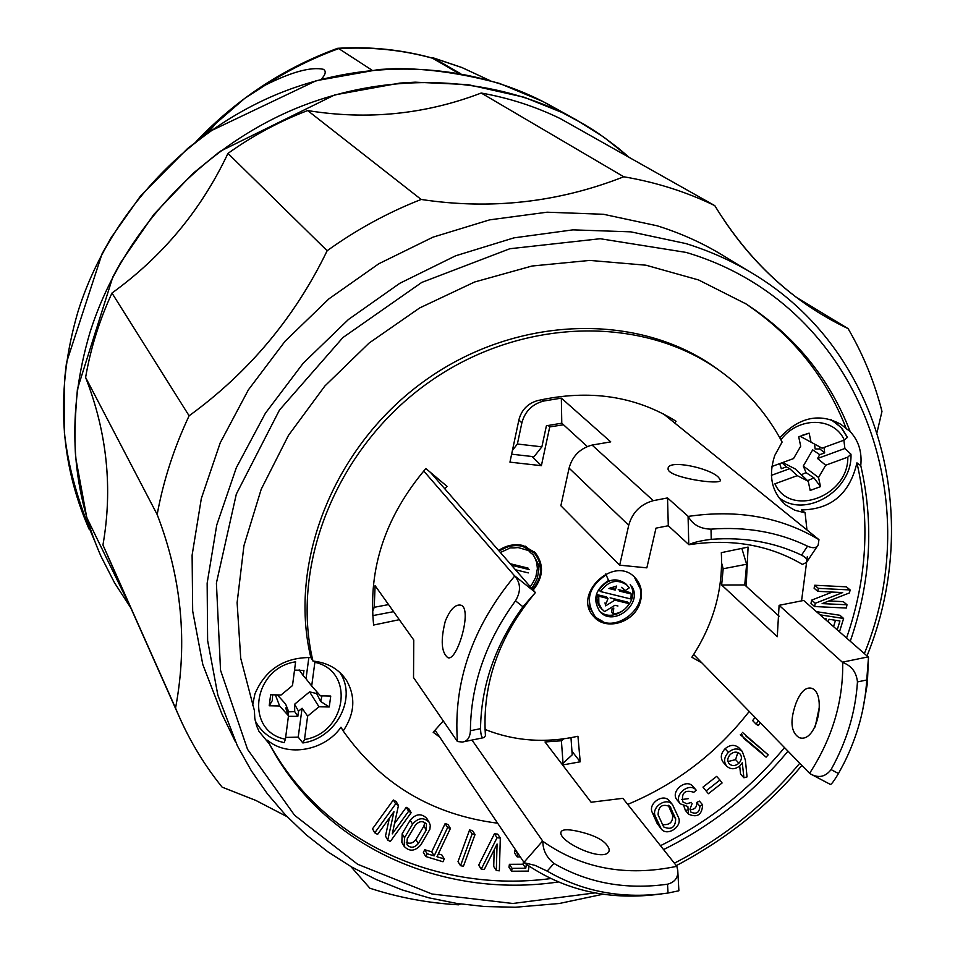<?xml version="1.0" encoding="UTF-8"?>
<svg xmlns="http://www.w3.org/2000/svg" width="955" height="955" viewBox="0 0 955 955"><rect width="100%" height="100%" fill="white"/><g stroke="black" fill="none" stroke-linecap="round" stroke-linejoin="round"><path stroke-width="1.43" d="M806.951 529.953L805.101 512.823L794.775 510.233L785.75 504.968C771.736 492.434 768.071 475.936 774.756 455.463L782.121 442.058C767.056 413.754 746.321 390.022 719.939 370.898C642.381 314.673 520.702 317.239 429.034 382.191C337.222 446.856 289.735 564.608 312.965 661.075C327.804 662.615 339.025 669.133 346.641 680.605C355.857 697.043 354.711 713.827 343.191 730.957C380.639 784.031 432.126 814.782 497.615 823.198M627.698 804.397C676.104 784.139 716.608 753.149 749.233 711.439M801.555 600.874L807.345 556.574M399.309 619.688L373.62 625.036C368.009 568.428 385.426 516.261 425.87 468.535L447.024 486.358L444.839 488.865M563.51 424.784L549.746 426.897L541.389 465.682L509.946 462.148L518.911 419.818C521.514 409.922 527.709 403.523 537.486 400.623C589.235 389.055 635.433 395.943 676.068 421.262L674.815 423.101M639.731 603.691C633.344 622.923 605.864 630.885 593.974 616.823C571.711 594.834 613.862 554.461 634.956 577.572C641.557 584.77 643.145 593.485 639.731 603.691M701.925 662.937L691.862 657.255C713.373 624.439 723.198 589.581 721.323 552.659L748.087 547.084L746.177 586.263M485.033 729.453C514.351 741.116 545.317 743.396 577.942 736.269L580.21 761.803L562.602 764.979M439.706 737.093L433.176 732.27L443.299 720.953M498.617 550.45C506.448 545.257 514.578 543.61 523.042 545.508L535.17 552.611C544.183 564.5 543.526 576.987 533.212 590.047M343.191 730.957L340.995 727.221C324.616 750.749 287.694 757.458 267.448 740.232L269.417 744.041L258.984 731.363L256.585 725.776L254.794 718.339L254.4 710.58L240.72 658.258L237.115 602.677L243.943 545.687L261.216 489.235L288.482 435.361L324.867 386.011L369.131 343.024L419.675 307.94L474.659 281.988L532.054 266.015L589.82 260.417L645.95 265.204L698.583 279.958L746.082 303.953C794.906 335.874 829.609 378.431 850.189 431.612L840.889 424.33C819.509 412.62 799.12 417.096 779.758 437.724M850.189 431.612C858.617 440.721 862.138 452.061 860.765 465.61L856.933 462.865C849.723 493.735 831.22 509.421 801.448 509.922L805.101 512.823M252.562 705.435L254.913 693.903C265.394 669.503 284.041 657.374 310.841 657.529L312.965 661.075M717.623 369.227L716.465 368.379C639.098 312.297 517.801 314.828 426.455 379.541C334.954 443.98 287.658 561.337 310.841 657.529M549.746 426.897L548.146 425.417M532.102 456.514L541.389 465.682M639.432 587.05L634.263 576.916M593.198 615.927L603.011 621.586M571.95 751.227L580.21 761.803M539.444 561.707L534.561 551.966M429.201 822.339L426.778 818.387C421.394 813.075 415.867 813.684 410.184 820.19L402.162 833.751L401.864 842.394L404.204 846.417L404.514 837.75L412.56 824.153C418.254 817.611 423.805 817.014 429.201 822.339L430.275 825.323L429.869 829.286L420.904 844.805C415.115 851.335 409.54 851.872 404.204 846.417M509.421 864.323L508.967 867.2L511.617 871.223L512.071 868.346L509.421 864.323L523.054 864.239L523.471 861.637M514.996 850.046L514.542 852.922L517.216 856.91L517.67 854.021L514.996 850.046L515.676 850.046M494.189 849.747L493.723 866.495L496.325 870.53L499.358 870.805L500.313 838.06L497.674 834.109L494.415 833.799L478.682 865.123L481.236 869.157L497.042 837.75L494.415 833.799M469.574 829.979L458.018 861.649L460.525 865.696L472.128 833.93L469.574 829.979L472.474 830.564L475.029 834.515L463.426 866.257L460.525 865.696M431.732 851.848L434.155 855.883L447.62 827.555L450.426 828.427L447.943 824.475L445.137 823.604L431.732 851.848L424.712 849.711L423.387 852.505L425.799 856.54L442.965 861.756L444.29 858.963L441.831 854.928L438.333 853.865M389.413 818.005L385.486 836.079L387.778 840.09L390.308 841.498L411.151 812.681L408.776 808.754L406.257 807.321L394.511 823.58M393.329 799.98L372.522 828.821L374.778 832.82L395.668 803.883L393.329 799.98L396.122 801.555L398.462 805.471L392.266 833.882L408.621 811.237L406.257 807.321M688.257 798.667L681.631 799.55M696.661 802.487L699.872 806.247L702.629 804.862L699.418 801.102L696.661 802.487C697.102 807.118 694.882 809.518 690.023 809.697M683.911 806.211L685.392 810.413L688.567 814.185L687.863 806.545L680.366 803.871C672.714 795.658 689.235 781.417 696.219 790.203L693.819 792.244M696.147 790.131L693.008 786.49C686.036 777.716 669.574 791.91 677.202 800.111L680.366 803.871M672.511 804.623L669.371 800.863C663.355 792.841 647.681 803.549 652.277 812.538L657.112 823.401L661.23 828.904L655.357 816.346C650.761 807.333 666.471 796.601 672.499 804.635L678.42 817.325C682.968 826.373 667.163 837.034 661.23 828.904M846.99 604.778L846.309 608.037L814.615 606.556L815.284 603.285L842.668 592.566L817.743 591.336L818.351 588.364L814.711 585.248L846.369 586.836L850.105 589.939L849.484 592.9L822.136 603.608L846.99 604.778L843.277 601.638L828.916 600.958M832.306 592.052L811.654 600.134L810.986 603.393L814.615 606.556M814.711 585.248L814.102 588.22L817.743 591.336M820.106 614.853L843.611 618.47L839.911 615.283L816.465 611.666M835.494 620.284L833.548 626.611M755.047 717.408L752.636 720.595L756.038 724.105L758.461 720.906M740.328 734.729L762.699 753.555M741.378 733.571L743.694 738.287L766.113 757.148L768.202 754.832L742.429 732.401M702.987 787.099L708.383 793.724L702.987 787.099L716.656 776.379L719.939 780.056L722.087 782.981L708.383 793.724M856.933 462.865C870.327 520.905 866.877 579.279 846.56 638M784.509 747.61C750.009 789.2 708.67 821.897 660.49 845.676M550.725 878.576C436.602 893.605 320.785 841.415 267.448 740.232M739.695 766.029L740.567 774.111L743.909 777.764L742.298 762.782L740.125 765.624C735.302 769.503 730.897 769.73 726.898 766.328L726.731 766.149C723.436 761.792 723.997 757.196 728.39 752.349L725.072 748.744C720.691 753.579 720.142 758.175 723.424 762.52L726.468 765.862M728.39 752.349C733.416 748.207 738.048 747.884 742.274 751.394L738.919 747.801C734.705 744.303 730.086 744.625 725.072 748.744M744.912 303.213C792.364 334.954 826.182 376.867 846.369 428.962M860.765 465.61C874.171 523.806 870.662 582.347 850.26 641.235M787.982 751.179C753.376 792.901 711.905 825.693 663.57 849.568M558.317 881.978C442.332 899.097 323.638 846.966 269.417 744.041M623.77 589.032L622.958 588.28M618.243 589.617L629.739 592.446L631.231 593.986L619.723 591.157M627.328 585.379C617.491 578.539 608.55 580.592 600.492 591.551L599.036 589.999C607.07 579.064 616.011 577.011 625.835 583.851L629.25 587.862L625.059 590.703L623.567 589.163M637.331 582.371C652.993 605.745 612.824 637.63 594.798 616.094L588.423 605.506M599.119 610.675C613.229 625.441 641.688 601.602 630.216 584.651M610.126 597.818L627.674 602.092L629.166 603.656C625.453 609.959 620.117 613.373 613.158 613.91L611.689 612.346L612.095 608.49M617.933 605.995L614.936 605.267L604.587 611.618L600.003 607.225L598.009 603.823L596.935 598.881L597.305 594.679L606.532 596.935L607.989 598.487L598.761 596.23L597.305 594.679M525.202 546.141L534.502 553.243C543.204 564.727 542.595 576.796 532.663 589.438M529.07 866.173L528.282 871.103L511.617 871.223M512.071 868.346L525.751 868.25L523.054 864.239M525.751 868.25L526.384 864.299M520.284 856.898L517.216 856.91M517.67 854.021L518.35 854.021M496.325 870.53L497.077 844.005L484.292 869.432L481.236 869.157M497.042 837.75L500.313 838.06M472.128 833.93L475.029 834.515M434.155 855.883L427.124 853.746L424.712 849.711M427.124 853.746L425.799 856.54M447.62 827.555L445.137 823.604M450.426 828.427L436.972 856.742L444.29 858.963M387.778 840.09L393.961 811.702L377.583 834.395L374.778 832.82M395.668 803.883L398.462 805.471M408.621 811.237L411.151 812.681M691.444 802.415L686.717 803.752L682.765 801.842C681.333 792.698 685.033 789.51 693.855 792.292L693.927 792.375M699.872 806.247C699.514 812.55 696.553 814.52 690.954 812.168L690.035 809.004L692.112 803.561M702.629 804.862C701.997 814.842 697.305 817.946 688.567 814.185M815.284 603.285L811.654 600.134M818.351 588.364L850.105 589.939M843.611 618.47L839.493 631.816M837.213 629.823L839.946 620.965L829 619.282L828.188 621.932M825.896 619.926L826.23 618.864L824.356 618.577M760.347 722.84L758.27 725.573L756.038 724.105M745.795 735.947L768.202 754.832M706.223 790.812L719.939 780.056M742.274 751.394L745.401 760.204L747.049 776.893L743.909 777.764M621.55 587.325L625.059 590.703M600.492 591.551L630.897 599L631.231 593.986M631.721 586.179C643.515 603.667 613.349 627.614 599.883 611.558C592.339 599.633 595.228 589.271 608.562 580.461L605.733 573.967M594.798 616.094C584.842 600.265 588.722 586.466 606.449 574.707M629.166 603.656L614.877 600.17L605.625 605.84L605.004 602.856M606.258 603.154L607.989 598.487M602.104 609.529L598.833 603.476L598.761 596.23M613.779 608.037L613.158 613.91M614.877 600.17L613.397 598.618M499.179 551.083C506.723 546.093 514.578 544.517 522.743 546.356L534.502 553.243M418.266 843.599C414.327 848.016 410.566 848.398 407.009 844.733L407.212 838.896L415.258 825.311C419.15 820.918 422.886 820.512 426.455 824.093L426.3 830.05L418.266 843.599L415.879 839.6C413.145 843.122 409.958 844.065 406.305 842.405M658.102 814.854C658.341 806.175 662.34 803.442 670.112 806.665L675.686 818.817C675.4 827.496 671.401 830.205 663.665 826.923L658.102 814.854M730.288 754.474C733.726 751.633 736.926 751.394 739.874 753.77C742.202 756.718 741.88 759.87 738.919 763.236C735.481 766.077 732.282 766.304 729.345 763.928L729.19 763.773C727.042 760.849 727.4 757.757 730.288 754.474M722.947 255.451L721.705 254.699C701.698 242.618 680.175 232.984 657.159 225.798L603.476 214.278L547.072 212.201L489.629 219.865L432.925 237.186L378.777 263.771L328.926 298.843L284.996 341.317L248.384 389.843L220.235 442.81L201.326 498.51L192.11 555.165L192.671 611.033L202.782 664.453L221.882 713.934L235.181 741.331M685.774 810.819L687.087 809.947M608.932 588.507L616.691 586.036L615.211 590.047L608.932 588.507M500.372 552.456C516.38 545.496 505.088 548.874 518.171 547.573C534.382 552.277 525.393 549.197 533.033 554.628C538.011 562.949 539.885 567.258 538.668 567.557C538.19 569.932 540.148 564.369 537.176 578.623C534.143 584.938 532.245 588.089 531.493 588.077M426.3 830.05L423.889 826.087L415.879 839.6M423.889 826.087L424.784 822.446M668.249 805.256L672.547 815.009L675.686 818.817M662.4 824.523C669.718 825.323 673.108 822.148 672.547 815.009M737.869 752.468L735.589 759.619L738.919 763.236M735.589 759.619L727.985 761.577M610.281 587.659L613.731 588.507L615.211 590.047M530.132 586.525C530.192 585.797 530.276 588.316 535.815 577.083L537.39 568.595L536.746 562.734C535.146 558.018 533.702 555.106 532.436 554.019M506.819 547.203L499.059 550.951M510.209 563.713L528.103 568.118M529.464 569.646L511.546 565.241M515.497 569.777L528.282 572.905M868.501 657.207L866.734 679.996C865.003 708.646 857.375 736.46 843.874 763.451L838.49 773.538L831.077 769.599C846.703 741.522 855.501 712.287 857.459 681.918C856.396 672.129 851.478 665.659 842.704 662.507L779.101 605.315L803.644 600.456L868.501 657.207L867.331 683.899L862.592 710.663M721.634 563.14L723.174 568.762L746.631 564.25L741.832 548.385M746.631 564.25L744.733 584.949L779.149 616.226M819.056 708.491L815.14 726.946M779.101 605.315L777.275 636.699L721.646 584.997L744.733 584.949M842.704 662.507C843.313 701.376 832.283 738.311 809.601 773.323L693.676 654.473M838.49 773.538C833.894 781.154 831.172 784.771 830.313 784.389L812.013 774.744M796.028 703.107C800.445 692.136 805.459 687.146 811.058 688.137C827.4 691.921 817.182 744.47 798.989 737.558C790.776 732.103 789.797 720.619 796.028 703.107M723.174 568.762L721.646 584.997M831.077 769.599C825.526 776.761 818.877 778.325 811.129 774.278L809.601 773.323M388.554 604.587L374.229 607.296L375.1 585.678L413.766 640.005L413.527 677.549L457.421 741.534C453.207 682.324 472.307 627.149 514.721 576.008L423.722 470.994M374.229 607.296L372.546 611.797M445.293 621.168C450.056 609.541 455.201 604.193 460.728 605.148C473.095 607.965 456.944 662.627 447.716 657.589C441.329 652.325 440.518 640.184 445.293 621.168M457.421 741.534L462.375 742.047C467.353 741.355 470.027 737.582 470.409 730.73C470.767 684.89 485.797 641.581 515.497 600.826L522.958 606.759C495.239 645.019 481.105 685.654 480.532 728.665C480.783 735.386 481.857 738.382 483.755 737.654L485.438 735.78C482.036 684.472 498.677 636.734 535.385 592.577L430.466 472.403M515.497 600.826C521.072 591.408 520.809 583.135 514.721 576.008M522.958 606.759L535.385 592.577M372.748 615.629L393.591 611.666M661.469 893.916C609.732 901.031 563.987 890.645 524.235 862.759L435.062 730.169M563.677 738.848L561.397 740.77L563.044 763.296L572.2 754.844L570.983 737.69M563.044 763.296L561.468 763.511M677.823 871.664L678.886 890.776L668.034 893.032C623.603 899.419 583.326 892.113 547.203 871.115L553.912 863.427C546.463 857.363 542.786 850.01 542.894 841.355C581.691 868.584 626.349 876.905 676.844 866.304L622.875 798.32L591.085 802.236L545.007 741.963L561.397 740.77M542.894 841.355L472.009 740.065M547.203 871.115L535.098 865.397L524.235 862.759M576.343 830.969C596.218 835.267 607.213 841.606 609.338 849.974C607.237 864.562 557.816 841.833 560.979 832.163C561.898 829.441 567.019 829.047 576.343 830.969M676.844 866.304L677.752 870.327C678.337 877.55 674.934 882.169 667.521 884.211L668.034 893.032M553.912 863.427C587.886 883.077 625.764 890 667.521 884.211M688.077 516.261L688.77 544.577L668.297 525.751L667.533 497.937L688.245 516.404C737.356 509.218 780.927 516.965 818.96 539.659L663.606 414.028M569.085 468.129L628.724 525.274L619.676 565.169L560.871 505.732L569.085 468.129C572.403 456.036 580.067 448.349 592.076 445.066L610.746 441.879L561.349 398.128L543.598 401.052C532.186 404.12 524.94 411.39 521.872 422.874L517.383 444.015L541.879 446.833L546.403 425.775L561.779 423.196L587.313 446.546M667.533 497.937L653.304 500.659C640.542 504.24 632.353 512.441 628.724 525.274M718.423 477.225L720.488 480.019C722.434 485.844 666.375 477.416 668.106 468.63C667.581 459.128 709.219 467.711 718.423 477.225M688.245 516.404C692.638 524.641 700.23 528.891 711.009 529.142C746.285 526.456 778.456 532.138 807.524 546.176C812.932 548.54 816.477 548.134 818.184 544.959L818.96 539.659M561.349 398.128L561.779 423.196M807.524 546.176L801.532 555.118C774.254 542.165 744.148 536.901 711.224 539.324L711.009 529.142M688.77 544.577L688.937 544.72C692.972 542.524 700.397 540.721 711.224 539.324M801.532 555.118C806.653 557.899 808.288 560.358 806.426 562.495L802.379 564.393C769.253 544.911 731.435 538.345 688.937 544.72M619.676 565.169L646.845 567.855L655.99 528.139L668.297 525.751M512.441 450.39L517.383 444.015M541.879 446.833L534.012 456.729L511.629 454.186M774.911 483.827C790.143 518.147 848.589 496.469 847.825 457.123L825.693 465.228L818.542 477.5L820.488 486.644L810.186 490.428L808.228 481.284L797.234 475.65L774.911 483.827M847.825 457.123L850.965 454.222L844.889 448.492L817.54 458.495L825.693 465.228M797.234 475.65L789.701 468.666L771.401 475.351M807.584 480.675L813.958 477.87L820.488 486.644M824.034 447.453L824.678 452.885L819.748 454.676L817.54 458.495M844.889 448.492L843.874 440.219M789.701 468.666L786.275 466.9L781.309 468.714L779.698 463.629M801.341 474.742L806.032 472.618L813.958 477.87M800.015 436.208L822.1 448.17L844.304 440.064L847.467 437.342M824.678 452.885L819.832 448.969L815.116 448.981L814.579 444.254M786.275 466.9L782.038 462.769M811.093 442.44L809.124 433.152L798.714 436.924L800.708 446.224L793.533 458.579L771.879 466.482M844.304 440.064C834.157 416.702 797.974 416.368 780.915 439.825M847.109 436.984L840.997 427.374L830.838 419.472M809.124 433.152L801.221 435.623M808.228 481.284L795.229 468.941L782.718 462.518M819.748 454.676L812.681 449.865L803.286 466.028L818.542 477.5M803.286 466.028L806.032 472.618M295.62 661.815C252.454 668.249 244.587 731.482 285.402 739.218L288.494 715.784L279.636 705.984L269.215 705.769L270.647 694.774L281.068 695.001L292.493 685.571L295.62 661.815M287.956 714.292L288.398 710.962L285.664 707.93L288.494 715.784M285.402 739.218L284.184 742.656M255.212 720.691L255.642 721.55C261.801 732.664 271.316 739.707 284.184 742.668M272.557 694.81L272.39 700.445L269.215 705.769M320.653 701.448L316.618 693.545L309.575 691.862L294.582 704.253L298.521 711.189L302.078 708.252L307.629 716.143L318.97 706.772L329.248 706.975L320.653 701.448L321.978 695.873M298.521 711.189L297.829 716.369L288.422 716.322M285.641 737.427L298.211 737.129L302.078 708.252M294.534 670.088L303.941 670.446L303.248 675.674L299.142 669.825M308.871 657.41L306.018 678.778L303.248 675.674M294.582 704.253L294.725 711.63L297.829 716.369M298.211 737.129L302.866 742.954L304.49 739.516L307.629 716.143M277.38 694.918L285.581 704.002L288.398 710.962M288.279 711.857L294.725 711.63M306.018 678.778L311.688 686L314.875 662.316C355.511 670.995 346.689 732.998 304.49 739.516M311.688 686L320.462 695.849L330.74 696.064L329.248 706.975M303.01 742.942C335.79 738.334 357.433 698.356 340.016 672.738L339.837 672.463M316.618 693.545L317.072 692.041M309.575 691.862L318.97 706.772M275.374 694.87L279.636 705.984M623.758 176.771C656.121 182.274 686.466 191.883 714.794 205.635C749.138 261.754 793.581 302.759 848.124 328.639C863.236 354.615 874.529 382.203 881.978 411.402L877.084 432.209L881.978 411.402C874.529 382.203 863.236 354.615 848.124 328.639L821.825 314.541C778.731 288.506 743.05 252.204 714.794 205.635L560.334 118.623C535.576 106.554 509.206 98.019 481.225 93.029L623.758 176.771C558.436 202.472 490.906 210.028 421.167 199.452C490.906 210.005 558.436 202.448 623.758 176.771C656.121 182.274 686.466 191.883 714.794 205.635L560.334 118.623C535.576 106.554 509.206 98.019 481.225 93.029L623.758 176.771M460.525 903.991L458.663 904.815C428.162 903.096 398.557 897.569 369.883 888.222L350.855 866.543L369.883 888.222C398.557 897.569 428.162 903.096 458.663 904.815L460.525 903.991M107.557 555.679L180.77 720.201C191.919 744.53 205.707 766.841 222.133 787.147L255.821 800.421L287.109 816.692L255.713 800.374L222.133 787.147C202.973 763.463 187.443 737.117 175.553 708.085C187.813 642.667 181.677 578.145 157.169 514.542C163.329 480.854 173.977 447.931 189.114 415.795C248.969 372.259 294.976 317.239 327.147 250.735C356.657 229.546 387.993 212.452 421.167 199.452L307.641 110.553C367.472 120.258 425.333 114.421 481.225 93.029C425.321 114.397 367.46 120.246 307.641 110.553C279.445 121.345 252.884 135.622 227.959 153.409L327.147 250.735C295 317.251 248.992 372.271 189.114 415.795L111.974 293.054C162.601 256.465 201.266 209.921 227.959 153.409L327.147 250.735C356.657 229.546 387.993 212.452 421.167 199.452L307.641 110.553C279.445 121.333 252.884 135.622 227.959 153.409C201.242 209.909 162.589 256.453 111.974 293.054C99.368 320.402 90.582 348.539 85.604 377.44L157.169 514.542C181.701 578.145 187.837 642.667 175.553 708.085L102.949 545.007C112.869 488.411 107.079 432.555 85.604 377.44L157.169 514.542C163.329 480.854 173.977 447.931 189.114 415.795L111.974 293.054C99.368 320.402 90.57 348.539 85.604 377.44C107.067 432.555 112.845 488.411 102.949 545.007L178.406 714.865M489.414 80.327L462.148 67.65L433.355 57.945L460.274 73.511L433.355 57.945L431.171 57.754L432.83 57.718L462.148 67.65L489.414 80.327L461.874 67.507L432.83 57.718M563.402 113.144L542.989 101.552L499.572 83.443C462.292 73.392 427.518 68.45 395.239 68.617L379.04 69.488L316.236 80.686L210.172 131.193L187.586 148.514L140.624 195.835L111.269 237.461L102.054 253.815L66.516 362.47L64.498 380.138L64.391 432.424C68.056 466.338 78.023 502.223 94.282 540.1M130.787 607.869L114.6 582.932L100.944 556.228C70.348 486.477 66.623 412.083 89.794 333.032C120.103 236.136 196.837 151.153 291.753 110.195C386.87 69.584 494.248 74.693 576.032 119.721L603.858 137.186L629.297 157.468L618.709 148.443C594.237 129.605 589.641 127.934 584.245 124.425L562.006 112.463L524.044 97.207L467.855 84.601L415.15 82.178L399.942 83.073L334.692 94.927L220.139 151.308L192.707 173.655L153.743 214.541L120.652 262.577L112.833 276.926L77.427 389.103C74.836 418.756 74.287 441.795 75.779 458.233L86.774 517.598L130.799 607.893M551.274 105.993L550.259 105.432C470.457 61.502 366.016 56.393 273.691 95.679C181.557 135.312 107.211 217.704 77.916 311.855C55.521 388.673 59.246 461.098 89.102 529.154M796.446 297.375L848.124 328.639L796.446 297.375M432.687 58.255C402.425 49.923 371.113 46.7 338.762 48.598L337.867 48.287C370.277 46.389 401.721 49.636 432.161 58.028L458.484 73.189M208.476 132.399L215.555 123.661L244.671 98.425L265.287 85.114C288.589 70.085 313.085 57.909 338.762 48.598L371.949 70.133M265.287 85.114C291.538 71.947 310.9 66.671 323.375 69.297C326.395 71.1 325.679 74.442 321.214 79.325M337.867 48.287L337.581 48.323C283.54 68.139 236.351 99.272 195.99 141.734M864.382 653.578C929.096 494.941 855.847 302.508 686.072 252.407L600.194 238.726L509.839 248.742L421.776 282.417L342.905 337.569L279.481 410.041L236.327 494.093L216.403 583.075L220.533 670.231L247.536 749.341L294.582 815.272L357.659 864.275L432.042 894.011L512.775 903.49L594.941 892.901M674.373 863.165C722.78 838.383 764.573 805.077 799.765 763.248M404.514 837.75L402.162 833.751M412.56 824.153L410.184 820.19M652.277 812.538L655.357 816.346M660.203 827.233L657.112 823.401M867.033 655.906C923.545 516.786 880.904 349.59 752.003 273.094C731.53 260.739 709.505 250.902 685.917 243.573L630.861 231.85L572.952 229.857L513.921 237.867L455.595 255.809L399.835 283.277L348.48 319.459L303.177 363.246L265.406 413.217L236.327 467.723L216.749 524.987L207.151 583.195L207.617 640.519L217.883 695.264L237.413 745.903L251.356 770.816L267.543 794.023L285.832 815.343L306.03 834.67L327.947 851.872L351.416 866.865L376.21 879.555L402.139 889.905L429.01 897.855L456.597 903.406L484.734 906.546L515.223 907.25L559.32 903.49L603.023 894.226M670.888 807.918L669.061 805.722M842.358 662.173L868.155 656.885M857.459 681.918L866.734 679.996M514.47 575.698L535.134 592.255M480.532 728.665L470.409 730.73M523.961 862.377L542.631 840.973M541.986 399.584L543.598 401.052M592.076 445.066L653.304 500.659M518.863 419.997L521.872 422.874M819.832 448.969L819.7 446.916M215.555 123.661L200.777 138.045M258.662 730.742L258.984 731.363M719.939 370.898L716.465 368.379M693.008 786.49L696.219 790.203M723.424 762.52L726.731 766.149M676.331 865.624C727.006 838.705 768.847 805.292 801.854 765.409M721.705 254.699L752.003 273.094M800.099 737.821L798.989 737.558M447.716 657.589L448.444 657.768M463.784 741.749L483.242 737.761M608.944 851.024L609.338 849.974M806.939 561.731L817.504 545.974M778.623 497.4C805.137 519.353 852.517 490.548 850.977 454.401M847.479 437.342L842.119 428.628L834.658 421.764M550.259 105.432L575.984 119.697M820.429 313.694L821.825 314.541"/></g></svg>
